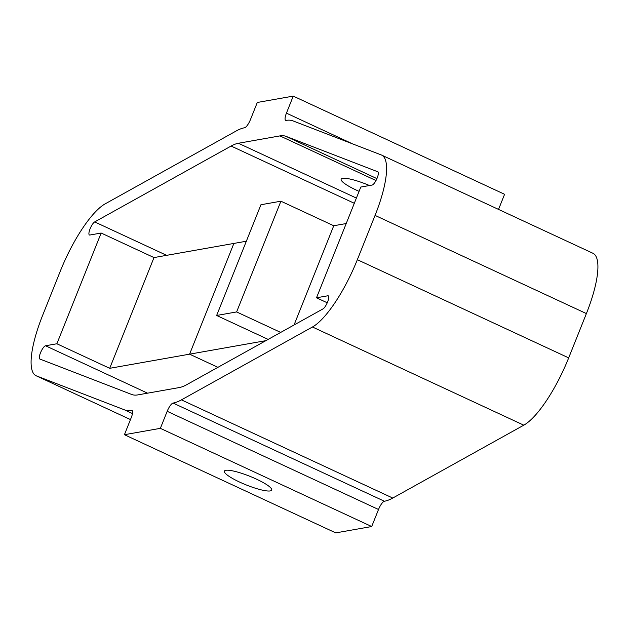 <?xml version="1.0" encoding="UTF-8"?>
<svg xmlns="http://www.w3.org/2000/svg" width="629" height="629" viewBox="0 0 629 629"><rect width="100%" height="100%" fill="white"/><g stroke="black" fill="none" stroke-linecap="round" stroke-linejoin="round"><path stroke-width="0.94" d="M346.209 223.539L333.747 225.748L294.05 324.989M246.348 241.222L153.995 257.576L109.698 368.311L189.588 354.166L233.878 243.423L189.588 354.166L217.925 367.328L189.588 354.166L265.886 340.659M166.622 255.335L94.688 221.919A7.281 2.029 114.9 0 0 90.112 228.752A7.281 2.029 114.9 0 0 89.42 234.994A7.281 2.029 114.9 0 0 89.829 235.034L101.159 233.029L56.869 343.764L109.698 368.311M280.699 332.419L236.622 311.937L280.911 201.201L260.941 204.739L216.643 315.475L268.143 339.401M236.622 311.937L216.643 315.475M280.911 201.201L333.747 225.748M225.866 470.311A25.482 4.686 -158.2 0 0 224.396 471.152A25.482 4.686 -158.2 0 0 242.943 483.567A25.482 4.686 -158.2 0 0 270.25 490.927A25.482 4.686 -158.2 0 0 271.72 490.077A25.482 4.686 -158.2 0 0 253.173 477.67A25.482 4.686 -158.2 0 0 225.866 470.311M359.08 191.35A25.482 4.686 21.8 0 1 341.17 179.21A25.482 4.686 21.8 0 1 342.64 178.361A25.482 4.686 21.8 0 1 369.467 185.524M328.542 296.117L327.843 295.787A7.281 2.029 114.9 0 1 328.252 295.827A7.281 2.029 114.9 0 1 327.552 302.069A7.281 2.029 114.9 0 1 322.984 308.902L186.561 384.775A116.483 32.519 -65.1 0 1 179.281 387.558L137.735 394.91A116.483 32.519 114.9 0 1 131.736 394.485L39.847 359.033A7.281 2.029 114.9 0 1 39.808 359.017A7.281 2.029 114.9 0 1 40.751 352.201A7.281 2.029 114.9 0 1 45.54 345.769L56.869 343.764M375.993 180.539L279.929 135.903A116.483 32.519 114.9 0 1 285.936 136.336L377.825 171.788A7.281 2.029 114.9 0 1 377.856 171.803A7.281 2.029 114.9 0 1 376.92 178.62A7.281 2.029 114.9 0 1 372.132 185.052L360.802 187.057L316.505 297.792L327.253 302.785M327.843 295.787L316.505 297.792M94.688 221.919L231.102 146.046A116.483 32.519 -65.1 0 1 238.391 143.263L279.929 135.903M36.396 375.875A71.061 19.837 114.9 0 1 36.057 375.725A71.061 19.837 114.9 0 1 42.607 315.42L60.321 271.123A71.061 19.837 114.9 0 1 105.216 203.827L236.245 130.95A133.474 37.26 114.9 0 1 244.587 127.758A8.492 2.374 -65.1 0 0 250.484 119.51L257.3 102.472L293.248 96.111L286.439 113.141A8.492 2.374 114.9 0 0 285.652 120.351A8.492 2.374 114.9 0 0 286.132 120.398A133.474 37.26 -65.1 0 1 293.012 120.894L381.268 154.946A71.061 19.837 114.9 0 1 381.606 155.088A71.061 19.837 114.9 0 1 375.065 215.401L357.343 259.691A71.061 19.837 114.9 0 1 312.456 326.994L181.427 399.871A133.474 37.26 114.9 0 1 173.077 403.063A8.492 2.374 -65.1 0 0 167.18 411.311L160.364 428.341L124.416 434.71L131.233 417.672A8.492 2.374 114.9 0 0 132.011 410.462A8.492 2.374 114.9 0 0 131.532 410.415A133.474 37.26 -65.1 0 1 124.66 409.919L36.396 375.875L130.47 419.574L36.057 375.725M498.538 209.41L504.584 194.29L293.248 96.111M124.416 434.71L335.752 532.889L371.7 526.528L378.516 509.49A8.492 2.374 -65.1 0 1 384.413 501.242A133.474 37.26 114.9 0 0 392.755 498.05L523.784 425.173A71.061 19.837 114.9 0 0 568.679 357.877L586.393 313.58A71.061 19.837 -65.1 0 0 592.943 253.275L381.606 155.088M371.7 526.528L160.364 428.341M101.159 233.029L153.995 257.576M147.571 393.172L45.54 345.769M352.633 143.899L286.439 113.141M586.393 313.58L375.065 215.401M568.679 357.877L357.343 259.691M523.784 425.173L312.456 326.994M392.755 498.05L181.427 399.871M384.413 501.242L173.077 403.063M378.516 509.49L167.18 411.311M132.357 410.8L131.532 410.415M132.467 413.552L124.66 409.919M376.92 178.612L285.936 136.336M356.391 198.08L238.391 143.263M354.308 203.285L231.102 146.046"/></g></svg>
